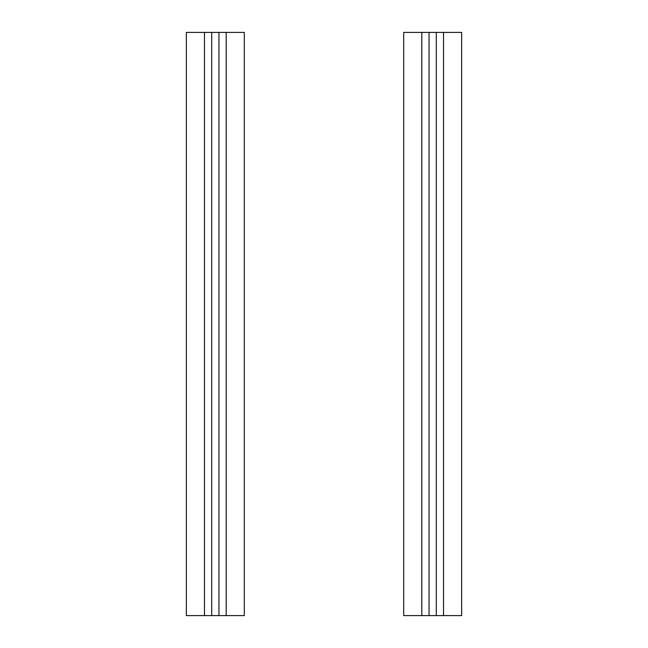 <?xml version="1.0" encoding="UTF-8"?>
<svg xmlns="http://www.w3.org/2000/svg" width="648" height="648" viewBox="0 0 648 648"><rect width="100%" height="100%" fill="white"/><g stroke="black" fill="none" stroke-linecap="round" stroke-linejoin="round"><path stroke-width="0.97" d="M226.193 32.4L226.193 615.6L244.304 615.6L244.304 32.4L211.71 32.4L211.71 615.6L218.951 615.6L218.951 32.4M226.193 615.6L218.951 615.6M204.46 32.4L186.349 32.4L186.349 615.6L204.46 615.6L204.46 32.4L211.71 32.4M204.46 615.6L211.71 615.6M443.54 32.4L443.54 615.6L461.651 615.6L461.651 32.4L429.049 32.4L429.049 615.6L436.29 615.6L436.29 32.4M443.54 615.6L436.29 615.6M421.808 32.4L403.696 32.4L403.696 615.6L421.808 615.6L421.808 32.4L429.049 32.4M421.808 615.6L429.049 615.6"/></g></svg>
